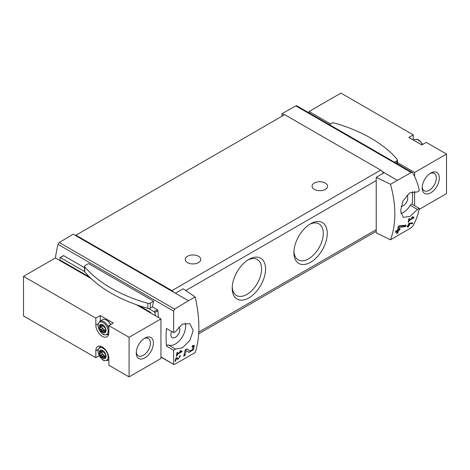 <?xml version="1.0" encoding="UTF-8"?>
<svg xmlns="http://www.w3.org/2000/svg" width="470" height="470" viewBox="0 0 470 470"><rect width="100%" height="100%" fill="white"/><g stroke="black" fill="none" stroke-linecap="round" stroke-linejoin="round"><path stroke-width="0.7" d="M181.103 351.601L177.378 353.751A104.71 60.454 -120 0 0 177.607 352.341L176.937 352.729A104.71 60.454 60 0 1 176.309 356.225L176.979 355.837A104.71 60.454 -120 0 0 177.249 354.451L181.931 351.748A104.71 60.454 -120 0 0 182.054 351.049L180.245 350.72L179.857 351.378L181.103 351.601L180.075 351.014M195.214 297.011L188.441 300.741L175.357 293.186L183.241 288.791L195.214 297.011C200.073 318.866 200.073 337.378 195.214 352.547L174.605 364.35L173.642 364.18L173.642 350.215L175.551 349.063L168.401 344.933A1.939 1.122 120 0 0 166.492 346.09L173.642 350.215M188.441 300.741L174.605 309.101L59.285 242.526A1.939 1.122 120 0 0 58.004 244.353A104.71 60.454 120 0 0 55.413 257.977M175.551 349.063L182.513 347.782L189.98 340.251L193.182 330.451L189.809 323.724L182.395 324.124L175.551 331.573L173.642 332.613L173.642 311.116L174.605 309.101M173.8 364.509L160.957 356.859M190.056 350.978L186.919 348.857L185.157 349.88A104.71 60.454 60 0 1 183.676 356.195L184.957 355.455A104.71 60.454 -120 0 0 186.161 350.555L188.905 352.418L193.329 349.839L194.345 345.421L192.33 345.732A104.71 60.454 60 0 1 192.071 347.066L193.241 346.878L192.647 349.469L190.056 350.978L188.958 350.344A2.573 1.486 120 0 0 188.999 350.367M180.057 356.542L178.371 358.657L176.808 357.594L175.892 358.128A104.71 60.454 60 0 1 175.04 361.365L175.709 360.978A104.71 60.454 -120 0 0 176.385 358.463L177.766 359.403L180.65 355.796L179.622 355.972A104.71 60.454 60 0 1 179.458 356.648L180.057 356.542L179.558 356.254M412.531 223.526A104.71 60.454 -120 0 0 412.731 222.792L408.736 223.491A104.71 60.454 60 0 1 408.271 225.359L407.378 225.87A104.71 60.454 60 0 1 407.202 226.54L408.095 226.029A104.71 60.454 60 0 1 407.76 227.198L408.43 226.81A104.71 60.454 -120 0 0 408.759 225.641L409.429 225.253A104.71 60.454 -120 0 0 409.611 224.584L408.941 224.971A104.71 60.454 -120 0 0 409.206 223.937L412.531 223.526L411.744 222.909M390.5 239.8L411.197 227.756L412.795 226.105C416.05 220.33 418.23 214.42 419.316 208.375L417.419 209.42L409.916 216.5L403.225 217.305L400.569 210.977L403.084 200.796L409.811 192.829L417.419 191.93L419.316 190.773C418.23 184.728 416.05 178.817 412.795 173.042L412.278 172.508L411.197 172.508L390.5 184.263L376.229 177.372L376.229 232.862L390.5 239.8C396.292 224.09 396.292 205.578 390.5 184.263M412.995 217.722L409.27 219.872A104.71 60.454 -120 0 0 409.505 218.462L408.835 218.844A104.71 60.454 60 0 1 408.207 222.339L408.877 221.958A104.71 60.454 -120 0 0 409.147 220.571L413.823 217.868A104.71 60.454 -120 0 0 413.953 217.169L412.143 216.834L411.755 217.493L412.995 217.722L411.973 217.128M405.745 226.575A104.71 60.454 -120 0 0 406.098 225.136L399.212 225.87L398.284 226.411A104.71 60.454 60 0 1 397.526 230.077L395.811 231.07A104.71 60.454 60 0 1 395.493 232.368L397.209 231.381A104.71 60.454 60 0 1 396.586 233.643L397.873 232.903A104.71 60.454 -120 0 0 398.495 230.635L399.782 229.895A104.71 60.454 -120 0 0 400.099 228.596L398.813 229.337A104.71 60.454 -120 0 0 399.253 227.316L405.745 226.575L404.682 225.958L404.682 225.3M330.486 123.886L309.043 111.508L340.92 93.101L413.248 134.861L408.794 137.434L421.819 144.954L426.278 142.381L446.5 154.054L414.622 172.461L397.432 162.538M419.117 209.45L446.5 193.64L446.5 154.054M413.248 134.861L413.248 140.007M151.217 313.29A2.426 1.398 -120 0 0 149.995 311.986L138.873 305.571M89.629 277.141L61.206 260.727A2.426 1.398 -120 0 0 60.007 260.603A2.426 1.398 -120 0 0 59.996 260.609L59.996 260.609M419.316 208.375L412.172 204.25A104.71 60.454 120 0 0 412.495 191.613M63.239 255.892L60.107 257.536L60.007 260.603M84.571 267.718L63.662 255.651M153.649 301.182L88.519 263.582L85.205 265.491A2.18 1.257 0 0 0 84.571 266.384A2.18 1.257 0 0 0 84.794 266.942A138.891 80.188 0 0 0 147.827 303.332A2.18 1.257 0 0 0 150.335 303.097L153.649 301.182A104.71 60.454 -60 0 0 152.445 306.904L157.397 309.765L157.932 310.735L158.349 317.409M166.503 328.495A1.939 1.122 120 0 0 166.509 328.495A1.939 1.122 120 0 0 166.503 328.495L173.647 332.619L166.492 328.489A104.71 60.454 120 0 0 166.492 346.09M84.571 266.384L84.571 271.413A2.18 1.257 0 0 0 84.582 271.554L60.348 257.56M397.197 180.216L384.113 172.66L376.229 177.372M175.357 293.186L73.203 234.207L59.285 242.526M412.284 172.502L296.829 105.844A1.939 1.122 120 0 0 295.883 105.926L281.965 113.681L281.965 116.255M284.191 114.968L281.965 113.681M384.113 172.66L382.492 171.72A4.847 2.796 -120 0 0 380.682 170.087L284.703 114.674L75.946 235.2L75.946 235.793M248.883 297.898A23.582 13.618 -60 0 1 232.204 288.269A23.582 13.618 -60 0 1 248.883 259.381A23.582 13.618 -60 0 1 265.562 269.01A23.582 13.618 -60 0 1 248.883 297.898M310.582 262.272A23.582 13.618 -60 0 1 293.909 252.643A23.582 13.618 -60 0 1 310.582 223.761A23.582 13.618 -60 0 1 327.261 233.384A23.582 13.618 -60 0 1 310.582 262.272M383.356 173.113A4.847 2.796 -120 0 0 382.492 171.72M173.736 292.246A4.847 2.796 -120 0 0 171.926 290.613L75.946 235.2M314.354 189.381A7.755 4.477 0 0 0 322.808 190.35A7.755 4.477 0 0 0 327.596 186.214A7.755 4.477 0 0 0 319.841 181.737A7.755 4.477 0 0 0 312.086 186.214A7.755 4.477 0 0 0 314.354 189.381M187.524 262.607A7.755 4.477 0 0 0 195.978 263.576A7.755 4.477 0 0 0 200.766 259.44A7.755 4.477 0 0 0 193.011 254.963A7.755 4.477 0 0 0 185.251 259.44A7.755 4.477 0 0 0 187.524 262.607M309.554 224.39A20.762 11.985 -60 0 1 318.971 223.885A20.762 11.985 -60 0 1 322.156 240.523A20.762 11.985 -60 0 1 308.59 258.817A20.762 11.985 -60 0 1 298.209 259.845A20.762 11.985 -60 0 1 293.938 251.438M247.855 260.016A20.762 11.985 -60 0 1 257.272 259.505A20.762 11.985 -60 0 1 260.451 276.143A20.762 11.985 -60 0 1 246.885 294.437A20.762 11.985 -60 0 1 236.504 295.466A20.762 11.985 -60 0 1 232.239 287.058M155.482 315.752A74.172 42.823 -120 0 0 154.73 312.585A0.969 0.558 -120 0 0 154.084 311.675L148.549 308.485A2.18 1.257 0 0 0 150.335 308.12L152.445 306.904M171.644 331.462A6.304 3.637 120 0 0 172.202 337.63A6.304 3.637 120 0 0 175.357 337.319A6.304 3.637 120 0 0 179.376 332.079A6.304 3.637 120 0 0 178.829 326.944M168.401 344.933A14.541 8.395 120 0 0 180.815 339.082A14.541 8.395 120 0 0 185.204 323.066M406.785 195.338A6.304 3.637 -60 0 1 407.326 200.473A6.304 3.637 -60 0 1 403.307 205.707A6.304 3.637 -60 0 1 401.122 206.312M400.834 213.521A14.541 8.395 120 0 0 410.263 205.296A1.939 1.122 120 0 1 412.161 204.244A1.939 1.122 120 0 0 412.161 204.244L419.311 208.375M84.582 271.554A2.18 1.257 0 0 0 84.794 271.971A138.891 80.188 0 0 0 147.827 308.361A2.18 1.257 0 0 0 148.549 308.485M394.406 162.185L396.792 160.811A2.18 1.257 0 0 0 397.432 159.917A2.18 1.257 0 0 0 397.203 159.359A138.891 80.188 0 0 0 334.17 122.964A2.18 1.257 0 0 0 331.661 123.205L329.276 124.579M309.043 111.508L309.043 112.9M414.622 172.461L414.622 176.52M414.622 191.308L414.622 205.666M430.731 192.847A12.12 6.997 -60 0 1 422.16 187.9A12.12 6.997 -60 0 1 430.731 173.054A12.12 6.997 -60 0 1 439.303 178.001A12.12 6.997 -60 0 1 430.731 192.847M160.957 318.913L129.08 337.319L129.08 376.899L160.957 358.493L160.957 318.913L136.282 304.666M91.198 278.634L55.378 257.959L23.5 276.36L23.5 315.946L95.827 357.705L95.827 350.773A9.212 5.317 -120 0 1 97.737 346.56A9.212 5.317 -120 0 1 104.834 349.028A9.212 5.317 -120 0 1 108.852 358.299L108.852 365.225L129.08 376.899M129.08 337.319L108.852 325.639L113.311 323.066L100.286 315.546L100.286 321.039M98.183 323.689L95.827 325.046L95.827 318.12L23.5 276.36M95.827 318.12L100.286 315.546M95.827 325.046A9.212 5.317 -120 0 0 99.852 334.317A9.212 5.317 -120 0 0 106.948 336.784A9.212 5.317 -120 0 0 108.852 332.566L108.852 325.639M108.552 359.903L108.852 360.079M99.293 355.702L95.827 357.705M144.848 357.899A12.12 6.997 -60 0 1 136.276 352.952A12.12 6.997 -60 0 1 144.848 338.112A12.12 6.997 -60 0 1 153.414 343.059A12.12 6.997 -60 0 1 144.848 357.899M100.539 346.267A9.212 5.317 -120 0 0 100.433 346.678M108.194 334.387A9.212 5.317 -120 0 0 108.599 334.505M102.683 324.752A4.723 2.726 60 0 1 105.58 332.208A4.723 2.726 60 0 1 99.793 328.871A4.723 2.726 60 0 1 102.683 324.752M102.043 324.958A1.792 1.034 60 0 1 103.324 325.692L103.476 326.298A1.792 1.034 60 0 0 104.364 327.402L104.828 327.566A1.792 1.034 60 0 1 105.468 329.212L105.157 329.447A1.792 1.034 60 0 0 105.157 330.627L105.468 331.221A1.792 1.034 60 0 1 105.092 332.049A1.792 1.034 60 0 1 104.828 332.126L104.364 331.755A1.792 1.034 60 0 0 103.606 331.738A1.792 1.034 60 0 0 103.476 331.838L103.324 332.261A1.792 1.034 60 0 1 102.043 331.526L101.89 330.921A1.792 1.034 60 0 0 101.003 329.817L100.539 329.652A1.792 1.034 60 0 1 99.904 328.007L100.21 327.772A1.792 1.034 60 0 0 100.21 326.591L99.904 325.998A1.792 1.034 60 0 1 100.275 325.175A1.792 1.034 60 0 1 100.539 325.093L101.003 325.463A1.792 1.034 60 0 0 101.767 325.481A1.792 1.034 60 0 0 101.89 325.381L102.043 324.958M102.683 350.479A4.723 2.726 60 0 1 105.58 357.94A4.723 2.726 60 0 1 99.793 354.597A4.723 2.726 60 0 1 102.683 350.479M102.043 350.685A1.792 1.034 60 0 1 103.324 351.425L103.476 352.03A1.792 1.034 60 0 0 104.364 353.129L104.828 353.293A1.792 1.034 60 0 1 105.468 354.938L105.157 355.173A1.792 1.034 60 0 0 105.157 356.354L105.468 356.947A1.792 1.034 60 0 1 105.092 357.776A1.792 1.034 60 0 1 104.828 357.858L104.364 357.482A1.792 1.034 60 0 0 103.606 357.464A1.792 1.034 60 0 0 103.476 357.564L103.324 357.993A1.792 1.034 60 0 1 102.043 357.253L101.89 356.648A1.792 1.034 60 0 0 101.003 355.549L100.539 355.379A1.792 1.034 60 0 1 99.904 353.734L100.21 353.499A1.792 1.034 60 0 0 100.21 352.318L99.904 351.73A1.792 1.034 60 0 1 100.275 350.902A1.792 1.034 60 0 1 100.539 350.82L101.003 351.19A1.792 1.034 60 0 0 101.767 351.207A1.792 1.034 60 0 0 101.89 351.113L102.043 350.685M429.956 173.547A10.023 5.787 -60 0 1 434.257 173.418A10.023 5.787 -60 0 1 435.796 181.444A10.023 5.787 -60 0 1 429.245 190.274A10.023 5.787 -60 0 1 424.24 190.773A10.023 5.787 -60 0 1 422.195 186.978M144.067 338.6A10.023 5.787 -60 0 1 148.373 338.471A10.023 5.787 -60 0 1 149.906 346.502A10.023 5.787 -60 0 1 143.362 355.332A10.023 5.787 -60 0 1 138.35 355.825A10.023 5.787 -60 0 1 136.312 352.036M102.143 352.382L102.266 352.312A1.792 1.034 -120 0 0 102.266 351.131L102.184 350.967M101.961 352.518L101.961 352.547A1.792 1.034 -120 0 0 102.595 354.192L100.821 355.508M104.904 356.718A1.792 1.034 -120 0 1 104.105 356.066L103.946 355.461A1.792 1.034 -120 0 0 103.059 354.356L102.877 354.321M102.143 326.656L102.266 326.585A1.792 1.034 -120 0 0 102.266 325.404L102.184 325.24M101.961 326.791L101.961 326.82A1.792 1.034 -120 0 0 102.595 328.465L100.821 329.781M104.904 330.986A1.792 1.034 -120 0 1 104.105 330.339L103.946 329.734A1.792 1.034 -120 0 0 103.059 328.63L102.877 328.595M413.823 217.868L412.114 216.882M409.27 219.872L408.724 219.555M408.877 221.958L408.348 221.652M409.147 220.571L408.6 220.254M408.095 226.029L407.602 225.747M408.43 226.81L407.954 226.528M408.759 225.641L408.271 225.359M407.954 225.947L407.954 225.541M409.429 225.253L408.383 224.924M408.941 224.971L408.448 224.684M409.206 223.937L408.694 223.65M409.752 223.15L411.744 223.074M397.209 231.381L396.239 230.823M397.873 232.903L397.397 232.626L397.397 230.153M396.78 232.985L397.397 232.626M398.495 230.635L397.526 230.077M399.782 229.895L398.683 229.26L397.567 229.906M398.813 229.337L397.82 228.767M399.253 227.316L398.225 226.722M398.654 226.193L404.682 225.958M186.161 350.555L185.139 349.962M188.382 352.065A4.395 2.538 120 0 0 191.737 350.403M193.311 346.925A4.395 2.538 120 0 0 193.217 345.356M190.027 350.961L188.917 350.32A2.573 1.486 120 0 0 188.958 350.344M188.917 350.32L186.79 348.934M184.957 355.455L184.352 355.103L184.352 353.628M183.905 355.361L184.352 355.103M181.931 351.748L180.221 350.767M177.378 353.751L176.826 353.434M176.979 355.837L176.45 355.531M177.249 354.451L176.708 354.139M176.385 358.463L175.88 358.169M177.319 359.098A2.285 1.322 120 0 0 178.53 358.692M179.828 356.407A2.285 1.322 120 0 0 179.834 355.866M178.353 358.651L177.542 358.181A1.339 0.776 120 0 0 177.56 358.193A1.339 0.776 120 0 0 177.584 358.205L178.371 358.657M177.542 358.181L176.72 357.647M175.709 360.978L175.228 360.702M149.478 312.286L149.995 311.986M60.695 261.026L61.206 260.727M173.642 311.116L58.004 244.353M411.197 172.508L295.883 105.926M185.773 290.531L376.229 180.574M198.769 332.114L376.229 229.66M171.926 290.613L380.682 170.087M157.397 309.765L154.084 311.675M157.932 310.735L154.73 312.585M417.419 209.42L410.263 205.296M150.335 303.097L150.335 308.12M84.794 266.942L84.794 271.971M147.827 303.332L147.827 308.361M396.792 160.811L396.792 163.56M98.183 349.416L95.827 350.773M422.454 144.584A7.755 4.477 -120 0 0 414.452 139.655L413.547 140.178M103.124 322.573A7.079 4.089 60 0 1 107.46 333.753A7.079 4.089 60 0 1 98.782 328.741A7.079 4.089 60 0 1 103.124 322.573M108.811 333.395A7.755 4.477 60 0 1 107.654 334.699L104.328 334.852C103.6 335.104 101.961 333.559 99.423 330.216C98.036 326.732 97.596 324.682 98.101 324.065L99.898 321.263A7.755 4.477 60 0 1 103.776 321.645A7.755 4.477 60 0 1 108.852 328.524M99.898 321.263L102.578 319.718A7.755 4.477 60 0 1 106.455 320.099A7.755 4.477 60 0 1 110.579 324.647M103.124 348.305A7.079 4.089 60 0 1 107.46 359.48A7.079 4.089 60 0 1 98.782 354.474A7.079 4.089 60 0 1 103.124 348.305M108.852 359.027A7.755 4.477 60 0 1 107.654 360.425L104.328 360.578C103.6 360.837 101.961 359.291 99.423 355.943C98.036 352.465 97.596 350.414 98.101 349.792L99.898 346.989A7.755 4.477 60 0 1 101.608 346.637M102.301 350.702L101.931 350.914M102.495 350.761L101.89 351.113M100.921 351.137L99.904 351.73M101.438 351.296L100.069 352.083M102.266 351.131L100.21 352.318M102.266 352.312L100.21 353.499M101.961 352.547L99.904 353.734M102.595 354.192L100.539 355.379M103.059 354.356L101.003 355.549M103.946 355.461L101.89 356.648M103.987 355.702L101.931 356.889M104.105 356.066L102.043 357.253M105.456 356.853L104.364 357.482M105.456 357.135L104.552 357.658M105.298 357.582L104.828 357.858M102.301 324.976L101.931 325.187M102.495 325.034L101.89 325.381M100.921 325.41L99.904 325.998M101.438 325.563L100.069 326.356M102.266 325.404L100.21 326.591M102.266 326.585L100.21 327.772M101.961 326.82L99.904 328.007M102.595 328.465L100.539 329.652M103.059 328.63L101.003 329.817M103.946 329.734L101.89 330.921M103.987 329.975L101.931 331.162M104.105 330.339L102.043 331.526M105.456 331.127L104.364 331.755M105.456 331.409L104.552 331.932M105.298 331.855L104.828 332.126M198.675 333.806L376.229 231.299M173.794 364.514L160.957 357.1M63.38 255.645L60.107 257.536M397.432 159.917L397.432 163.93M422.812 144.378L419.305 140.301L417.771 139.502L415.815 139.226L414.452 139.655M107.654 334.699L108.705 334.094M110.761 324.541L108.541 321.515L106.696 320.076C104.405 319.177 103.03 319.054 102.578 319.718M107.654 360.425L108.852 359.732M99.898 346.989L100.944 346.384M102.519 350.773L101.767 351.207M102.219 352.371L100.163 353.558M105.239 356.524L103.606 357.464M102.519 325.046L101.767 325.481M102.219 326.638L100.163 327.825M105.239 330.792L103.606 331.738M193.246 346.872L192.224 346.284"/></g></svg>
